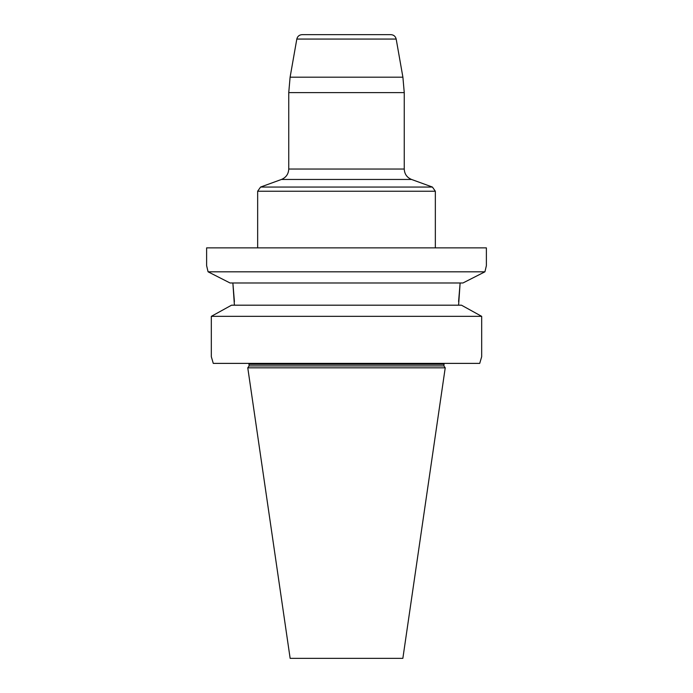 <?xml version="1.0" encoding="UTF-8"?>
<svg xmlns="http://www.w3.org/2000/svg" width="693" height="693" viewBox="0 0 693 693"><rect width="100%" height="100%" fill="white"/><g stroke="black" fill="none" stroke-linecap="round" stroke-linejoin="round"><path stroke-width="1.04" d="M249.099 365.921L443.901 365.921L445.227 367.827L247.773 367.827L249.099 365.921L248.917 363.383M247.773 367.827L290.142 658.35L402.858 658.35L445.227 367.827M462.959 282.978L484.918 271.812L208.082 271.812L206.618 265.653L206.618 247.877L486.382 247.877L486.382 265.653L484.918 271.812L462.959 282.978L230.041 282.978L208.082 271.812L230.041 282.978M481.678 356.713L479.729 363.383L481.678 356.713L481.678 316.346L211.322 316.346L231.54 305.189L211.322 316.346L211.322 356.713L213.271 363.383L211.322 356.713M479.729 363.383L213.271 363.383M461.46 305.189L481.678 316.346L461.46 305.189L231.54 305.189M234.407 301.568L232.874 282.978L234.407 305.189M458.593 301.568L460.126 282.978L458.593 305.189M484.918 271.812L486.382 265.653M443.901 365.921L444.083 363.383M396.179 39.059L296.821 39.059C297.514 36.322 299.263 34.849 302.07 34.65L390.93 34.65C393.737 34.849 395.486 36.322 396.179 39.059L402.902 77.192L404.253 92.619L404.253 169.031C404.504 174.038 406.938 177.512 411.555 179.461L281.445 179.461L411.555 179.461L432.423 187.058L435.343 191.233L435.343 247.877M435.343 191.233L257.657 191.233L260.577 187.058L432.423 187.058M443.901 364.267L249.099 364.267M296.821 39.059L290.098 77.192L402.902 77.192M404.253 92.619L288.747 92.619L288.747 169.031L404.253 169.031M288.747 169.031C288.496 174.038 286.062 177.512 281.445 179.461L260.577 187.058M257.657 191.233L257.657 247.877M290.098 77.192L288.747 92.619"/></g></svg>
